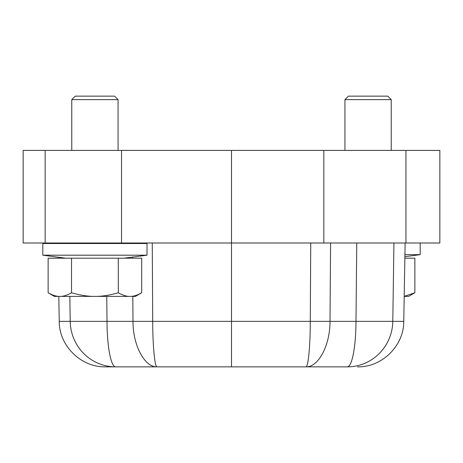 <?xml version="1.0" encoding="UTF-8"?>
<svg xmlns="http://www.w3.org/2000/svg" width="463" height="463" viewBox="0 0 463 463"><rect width="100%" height="100%" fill="white"/><g stroke="black" fill="none" stroke-linecap="round" stroke-linejoin="round"><path stroke-width="0.69" d="M121.537 150.4L121.537 243L23.15 243L23.15 150.4L439.85 150.4L439.85 243L231.5 243L231.5 366.852L347.377 366.852A46.3 45.42 90 0 0 392.792 321.357L393.938 243M121.537 243L231.5 243L231.5 150.4M58.807 296.395L59.241 321.357L107.011 321.357A46.3 8.612 90 0 0 115.623 366.852L157.044 366.852L115.623 366.852A46.3 45.42 90 0 1 70.208 321.357L69.844 296.395M69.074 243.509L69.062 243M132.806 296.395L132.991 321.357C132.904 345.861 144.971 367.472 157.044 366.852C154.821 367.472 152.697 345.861 152.715 321.357L310.285 321.357C310.303 345.861 308.179 367.472 305.956 366.852C318.029 367.472 330.096 345.861 330.009 321.357C330.096 345.861 318.029 367.472 305.956 366.852L157.044 366.852C144.971 367.472 132.904 345.861 132.991 321.357L107.011 321.357L106.762 296.395M356.765 243L355.989 321.357L403.759 321.357L405.125 243M115.623 366.852L105.535 366.852C81.089 367.466 59.056 345.809 59.241 321.357M404.922 254.662L420.173 254.662L420.173 243M42.828 243.509L147.002 243.509L147.002 255.188L42.828 255.188L42.828 243.509M141.695 292.778C137.233 295.301 133.332 296.511 129.999 296.395L135.428 296.395L141.695 292.778L141.695 258.198L48.135 258.198L48.135 292.778C52.597 295.301 56.498 296.511 59.831 296.395C63.165 296.511 67.066 295.301 71.528 292.778L71.528 258.198M118.302 292.778L117.046 293.131C108.701 295.4 101.322 296.488 94.915 296.395L129.999 296.395C126.665 296.511 122.764 295.301 118.302 292.778L118.302 258.198M48.135 292.778L54.402 296.395L94.915 296.395C88.248 296.511 80.446 295.301 71.528 292.778M71.765 99.62L75.237 96.148L114.593 96.148L118.065 99.62L71.765 99.62L71.765 150.4M404.193 296.395L408.597 296.395L414.865 292.778L414.865 258.198L404.859 258.198M414.865 292.778L404.193 296.366M344.935 99.62L348.407 96.148L387.762 96.148L391.235 99.62L344.935 99.62L344.935 150.4M132.412 243L132.418 243.509M132.516 257.087L132.528 258.198M152.258 243L152.715 321.357L132.991 321.357M330.588 243L330.009 321.357L310.285 321.357L310.742 243M330.009 321.357L355.989 321.357A46.3 8.612 90 0 1 347.377 366.852M323.834 150.4L323.834 243M405.947 150.4L405.947 243M58.141 258.198L58.124 257.191M57.887 243.509L57.875 243M403.759 321.357C403.944 345.809 381.911 367.466 357.465 366.852M45.142 150.4L45.142 243M404.888 256.67L420.173 254.662M65.781 258.198L42.828 255.188M124.049 258.198L147.002 255.188M115.171 243L115.171 243.509M74.659 243L74.659 243.509M118.065 99.62L118.065 150.4M391.235 99.62L391.235 150.4"/></g></svg>
